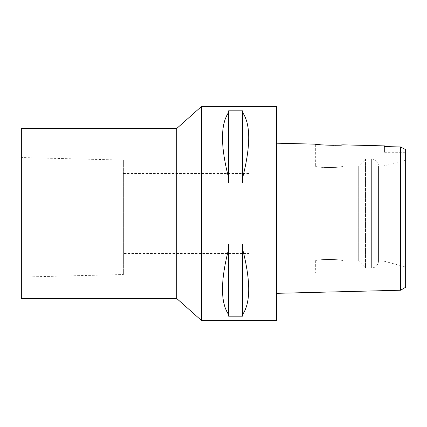 <?xml version="1.0" encoding="UTF-8"?>
<svg xmlns="http://www.w3.org/2000/svg" width="427" height="427" viewBox="0 0 427 427"><rect width="100%" height="100%" fill="white"/><g stroke="black" fill="none" stroke-linecap="round" stroke-linejoin="round"><path stroke-width="0.32" stroke-dasharray="2.13 1.6" d="M402.378 147.891L405.65 149.631L405.65 287.254M405.65 160.056L405.65 266.944L383.884 261.11L383.884 165.889L383.884 261.11L378.445 261.11L378.445 165.889L378.445 261.11A6.8 6.8 0 0 1 371.639 267.916L371.639 159.084A6.8 6.8 0 0 1 378.445 165.889L383.884 165.889L405.65 160.056M384.567 152.284L384.567 146.578L384.567 152.284L405.65 152.284M400.622 152.722L400.622 146.947L400.259 146.936M399.891 146.931L395.994 146.84M400.622 154.27L400.622 160.872M400.622 161.401L400.622 267.062M400.622 275.105L400.622 290.232M335.414 145.292L333.738 145.329M322.801 144.977L320.768 144.796M318.489 144.556L315.356 144.161L315.356 165.889C314.432 168.062 343.73 168.115 342.902 165.889L358.717 165.889L358.717 261.11L358.717 165.889L365.517 159.084L365.517 267.916L365.517 159.084L371.639 159.084L371.639 267.916L365.517 267.916L358.717 261.11L342.902 261.11C343.826 258.938 314.528 258.885 315.356 261.11C314.432 258.938 343.73 258.885 342.902 261.11L342.902 273.013L315.356 273.013L315.356 261.11L313.824 261.11L313.824 165.889L313.824 261.11M276.418 293.338L276.418 143.189L276.418 293.338M276.418 106.371L276.418 320.629M201.597 320.629L201.597 106.371M242.579 249.032L242.579 316.183L228.632 316.183L228.632 244.047L242.579 244.047L242.579 314.566C250.75 302.732 250.75 280.886 242.579 249.032L242.579 314.566M228.632 244.047L228.632 249.032C220.46 280.886 220.46 302.732 228.632 314.566L228.632 244.047M242.579 112.434L242.579 182.953L228.632 182.953L228.632 110.817L242.579 110.817L242.579 177.968C250.75 146.114 250.75 124.268 242.579 112.434L242.579 177.968M228.632 110.817L228.632 112.434C220.46 124.268 220.46 146.114 228.632 177.968L228.632 110.817M176.757 128.479L176.757 298.521M21.35 298.521L21.35 128.479M21.35 277.08L21.35 157.536L21.35 277.08L123.376 274.529L123.376 160.088L123.376 274.529M123.376 160.088L21.35 157.536M123.376 253.462L123.376 173.538L123.376 253.462L249.208 253.462L249.208 173.538L249.208 253.462M123.376 173.538L249.208 173.538M249.208 182.889L249.208 244.111L249.208 182.889L313.824 182.889L313.824 244.111L313.824 182.889M249.208 244.111L313.824 244.111M342.902 144.849L342.902 165.889C343.826 168.062 314.528 168.115 315.356 165.889L313.824 165.889M315.356 273.013L342.902 273.013M228.632 314.566L228.632 249.032M228.632 177.968L228.632 112.434"/><path stroke-width="0.64" d="M402.378 147.891L400.622 146.947L400.622 290.232L405.65 287.254L405.65 149.631L400.622 146.947L384.567 146.578L384.567 145.89L342.902 144.849L335.414 145.292M405.65 266.944L405.65 160.056M400.259 146.936L399.891 146.931M395.994 146.84L384.567 146.578L384.567 145.89M400.622 152.722L400.622 154.27M400.622 160.872L400.622 161.401M400.622 267.062L400.622 275.105M342.902 144.849C343.65 145.746 314.453 144.993 315.356 144.161L276.418 143.189M333.738 145.329L322.801 144.977M320.768 144.796L318.489 144.556M400.622 290.232L276.418 293.338M201.597 320.629L276.418 320.629L276.418 106.371L201.597 106.371L201.597 320.629L176.757 298.521L176.757 128.479L21.35 128.479L21.35 298.521L176.757 298.521M242.579 177.968L242.579 182.953L228.632 182.953L228.632 177.968C220.46 146.114 220.46 124.268 228.632 112.434L228.632 110.817L242.579 110.817L242.579 112.434C250.75 124.268 250.75 146.114 242.579 177.968L242.579 112.434M242.579 314.566L242.579 316.183L228.632 316.183L228.632 314.566C220.46 302.732 220.46 280.886 228.632 249.032L228.632 244.047L242.579 244.047L242.579 249.032C250.75 280.886 250.75 302.732 242.579 314.566L242.579 249.032M201.597 106.371L176.757 128.479M228.632 112.434L228.632 177.968M228.632 249.032L228.632 314.566"/></g></svg>
